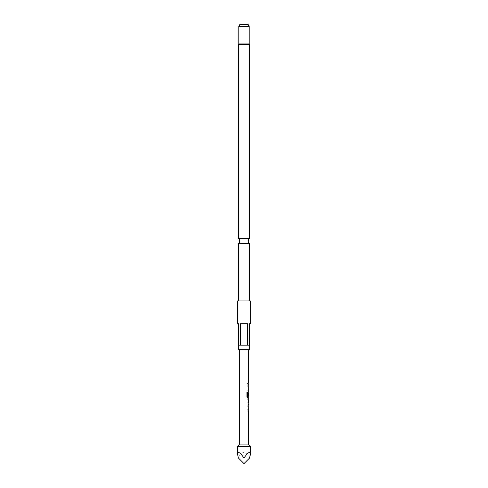 <?xml version="1.0" encoding="UTF-8"?>
<svg xmlns="http://www.w3.org/2000/svg" width="488" height="488" viewBox="0 0 488 488"><rect width="100%" height="100%" fill="white"/><g stroke="black" fill="none" stroke-linecap="round" stroke-linejoin="round"><path stroke-width="0.37" stroke-dasharray="2.44 1.83" d="M246.904 383.586L247.325 384.221L247.684 383.586L247.325 382.946L246.904 383.586M246.861 383.586L247.276 384.221L247.629 383.586L247.276 382.946L246.861 383.586M238.632 238.656L249.368 238.656M247.959 405.241L248.172 410.743M248.227 404.07L247.898 399.538L248.239 398.58L247.892 398.58L247.892 399.605L248.227 399.605M248.191 403.058L248.172 404.082M247.959 395.811L248.239 391.919L247.892 392.877L248.227 397.421L247.953 392.877L248.294 391.919M247.544 396.28L248.227 396.28L248.294 392.834M248.172 385.258L247.959 390.76M247.898 390.76L247.898 389.735L248.227 389.735L247.959 385.258M248.227 383.074L247.892 383.074L247.892 384.099L248.294 384.099M248.294 349.731L239.706 349.731L248.294 349.731M248.294 389.735L248.294 386.282M248.294 396.28L248.258 392.834M248.294 383.074L247.953 383.074L247.953 384.099L247.898 383.074M248.239 385.258L248.172 390.76M248.294 398.58L247.953 398.58L247.953 399.605L248.294 399.605M248.294 403.058L247.953 403.058L247.953 404.082L248.294 404.082M239.706 444.08L248.294 444.08M248.294 409.719L248.191 406.266M249.368 243.488L238.632 243.488M238.632 300.931L249.368 300.931L238.632 300.931M238.504 345.181L249.496 345.181L238.504 345.181M248.081 24.4L239.919 24.4M238.797 26.352L249.203 26.352M249.496 349.731L238.504 349.731M250.509 323.709L249.533 323.709L249.533 345.181L238.467 345.181L238.467 323.709L237.491 323.709M240.572 345.181L240.572 323.709L247.428 323.709L247.428 345.181M250.509 300.931L237.491 300.931M249.203 43.92L238.797 43.92M240.572 323.709L247.428 323.709L240.572 323.709M237.491 446.294L250.509 446.294M249.636 457.964C248.142 450.778 239.858 450.778 238.364 457.964M248.227 384.099L247.898 384.099M247.465 397.421L246.861 396.463L246.861 392.157L247.507 392.157M238.632 44.353L249.368 44.353"/><path stroke-width="0.73" d="M249.368 238.656L238.632 238.656A3.19 3.19 0 0 1 238.632 243.488L249.368 243.488A3.19 3.19 0 0 1 249.368 238.656L249.368 44.353A0.653 0.653 0 0 0 249.203 43.92L249.203 26.352L238.797 26.352L238.797 43.92L249.203 43.92M247.898 405.241L248.233 405.241L248.227 406.266L247.898 406.266M247.898 409.719L248.227 409.719L248.294 410.743L248.294 444.08L239.706 444.08L237.491 446.294L237.491 453.84C237.906 451.065 240.078 452.437 244 457.964C247.922 452.437 250.094 451.065 250.509 453.84L249.636 457.964L244 463.6L238.364 457.964L237.491 453.84M248.227 398.592L248.294 403.058L247.953 403.058M247.892 399.605L248.227 399.605M248.191 399.605L248.227 404.07M248.227 392.834L248.246 395.811L248.239 391.919L247.898 395.811M248.227 396.28L248.294 398.58L247.953 398.58M248.239 397.421L247.465 397.421M247.898 385.258L248.239 385.258L248.227 386.282L247.898 386.282M248.227 389.735L248.294 391.919M248.227 390.748L247.898 390.76M248.227 383.074L247.892 383.074L248.227 383.074L248.227 384.099L247.898 384.099L248.227 384.099M239.706 349.731L239.706 444.08M248.294 410.743L247.959 410.743L248.258 409.719M248.258 406.266L248.294 409.719M248.294 406.266L247.959 406.266L248.227 405.254M247.953 404.082L248.294 404.082L248.294 405.241M248.294 404.082L247.959 403.125L248.294 398.58M248.294 397.421L247.52 397.421L246.91 396.463L246.91 392.157L247.556 392.157L247.599 396.28L248.294 396.28L248.294 392.834M248.294 390.76L247.959 390.76L248.258 389.735M248.258 386.282L248.294 389.735M248.294 386.282L247.959 386.282L248.227 385.27M248.294 384.099L247.959 384.099L248.294 384.099L248.294 385.258M247.959 384.099L247.959 383.074L248.294 383.074L247.953 383.074M248.294 349.731L248.294 383.074M247.953 399.605L248.294 399.605L248.294 403.058M248.294 444.08L250.509 446.294L237.491 446.294M250.509 446.294L250.509 453.84M238.632 238.656L238.632 44.353A0.653 0.653 0 0 1 238.797 43.92M249.368 300.931L249.368 243.488M238.632 300.931L238.632 243.488M240.572 345.181L238.467 345.181L238.467 323.709L237.491 323.709L237.491 300.931L250.509 300.931L250.509 323.709L249.533 323.709L249.533 345.181L247.428 345.181L247.428 323.709L240.572 323.709L240.572 345.181L247.428 345.181M238.504 345.181L238.504 349.731L249.496 349.731L249.496 345.181M238.797 26.352L239.919 24.4L248.081 24.4L249.203 26.352M244 463.6L244 457.964M246.861 392.157L247.507 392.157L247.599 396.28M249.368 44.353L238.632 44.353"/></g></svg>
